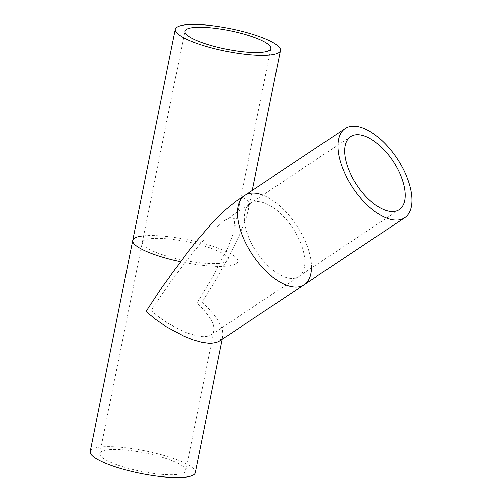 <?xml version="1.0" encoding="UTF-8"?>
<svg xmlns="http://www.w3.org/2000/svg" width="502" height="502" viewBox="0 0 502 502"><rect width="100%" height="100%" fill="white"/><g stroke="black" fill="none" stroke-linecap="round" stroke-linejoin="round"><path stroke-width="0.38" stroke-dasharray="2.51 1.88" d="M206.943 336.409L211.179 334.878L213.99 330.686L213.683 325.672L212.584 322.604L209.039 316.436L203.73 309.853L196.966 303.158L214.134 274.538L227.67 247.8L233.079 233.932L234.785 227.557L234.221 218.571L230.525 217.711L224.469 220.635L215.534 227.883L205.073 238.463L192.028 253.573L170.711 281.566L151.071 310.569L158.996 317.095L167.75 323.119L181.981 330.805L187.127 332.945L196.596 335.794L202.224 336.597L206.943 336.409M106.342 449.993A43.856 9.419 11.4 0 0 99.76 453.425A43.856 9.419 11.4 0 0 140.893 471.328A43.856 9.419 11.4 0 0 185.746 470.763A43.856 9.419 11.4 0 0 155.582 455.402A43.856 9.419 11.4 0 0 106.342 449.993M235.708 201.409L243.558 197.75L248.703 201.114L248.321 209.874L246.231 217.667L239.617 234.635L229.163 256.064L216.858 278.202L202.068 302.298M202.074 302.317L209.008 309.069L213.77 314.49L216.839 318.557L221.175 326.105L222.511 329.852L223.039 335.01L222.894 335.982L219.449 341.109M195.328 472.696A53.632 11.515 11.4 0 0 158.444 453.908A53.632 11.515 11.4 0 0 98.235 447.295A53.632 11.515 11.4 0 0 90.178 451.499M180.356 261.73A53.632 11.515 11.4 0 0 229.841 265.803A53.632 11.515 11.4 0 0 215.44 247.16A53.632 11.515 11.4 0 0 143.635 235.833M311.51 268.062A53.632 26.518 56.3 0 0 262.891 195.052M221.727 263.104A43.856 9.419 11.4 0 0 186.982 241.732A43.856 9.419 11.4 0 0 147.243 248.164A43.856 9.419 11.4 0 0 221.727 263.104M294.341 278.208A43.856 21.686 56.3 0 0 284.571 217.611A43.856 21.686 56.3 0 0 244.838 224.049A43.856 21.686 56.3 0 0 294.341 278.208M211.179 334.878L399.259 209.616M224.469 220.635L350.641 136.613M185.746 470.763L213.99 330.686M234.785 227.557L270.873 48.575M99.76 453.425L184.887 31.237M222.235 339.258L222.894 335.982M248.321 209.874L252.249 190.396"/><path stroke-width="0.75" d="M394.71 211.367A43.856 21.686 -123.7 0 1 354.33 181.027A43.856 21.686 -123.7 0 1 350.641 136.613A43.856 21.686 -123.7 0 1 355.196 134.862A43.856 21.686 -123.7 0 1 395.57 165.202A43.856 21.686 -123.7 0 1 399.259 209.616A43.856 21.686 -123.7 0 1 394.71 211.367M191.475 27.798A43.856 9.419 -168.6 0 1 240.715 33.207A43.856 9.419 -168.6 0 1 270.873 48.575A43.856 9.419 -168.6 0 1 226.019 49.133A43.856 9.419 -168.6 0 1 184.887 31.237A43.856 9.419 -168.6 0 1 191.475 27.798M399.109 219.889A53.632 26.518 -123.7 0 1 349.737 182.791A53.632 26.518 -123.7 0 1 345.225 128.474A53.632 26.518 -123.7 0 1 350.791 126.341A53.632 26.518 -123.7 0 1 400.169 163.439A53.632 26.518 -123.7 0 1 404.681 217.755A53.632 26.518 -123.7 0 1 399.109 219.889M146.013 311.504L162.152 287.062L187.277 252.675L196.037 241.688L211.988 223.214L224.783 210.275L235.708 201.409L345.225 128.474M404.681 217.755L219.449 341.109L216.626 342.433L211.606 343.249L208.506 343.211L201.622 342.232L193.132 339.854L183.751 336.133L166.344 326.733L155.639 319.366L146.013 311.51M272.404 54.705A53.632 11.515 -168.6 0 1 212.189 48.092A53.632 11.515 -168.6 0 1 175.311 29.304A53.632 11.515 -168.6 0 1 183.362 25.1A53.632 11.515 -168.6 0 1 243.57 31.714A53.632 11.515 -168.6 0 1 280.455 50.501A53.632 11.515 -168.6 0 1 272.404 54.705M175.311 29.304L90.178 451.499A53.632 11.515 11.4 0 0 127.062 470.286A53.632 11.515 11.4 0 0 187.271 476.9A53.632 11.515 11.4 0 0 195.328 472.696L222.235 339.258M143.635 235.833A53.632 11.515 11.4 0 0 137.052 246.413A53.632 11.515 11.4 0 0 180.356 261.73M262.891 195.052A53.632 26.518 56.3 0 0 242.271 235.356A53.632 26.518 56.3 0 0 298.659 286.786A53.632 26.518 56.3 0 0 311.51 268.062M252.249 190.396L280.455 50.501"/></g></svg>

